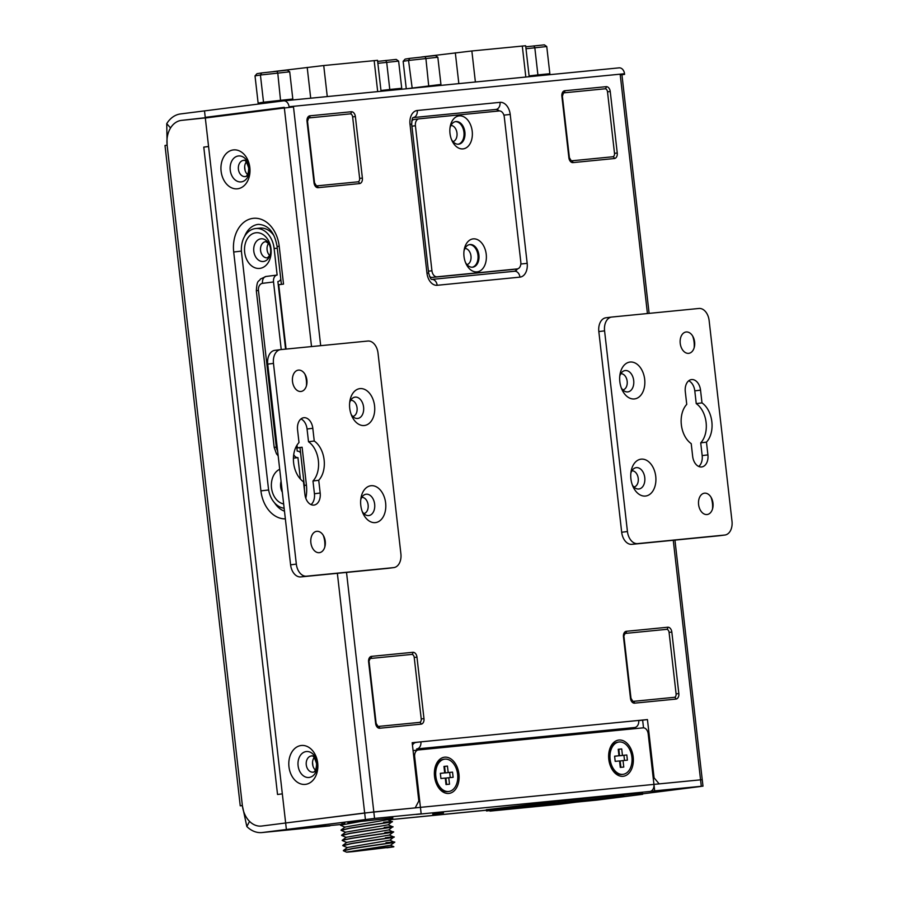 <?xml version="1.0" encoding="UTF-8"?>
<svg xmlns="http://www.w3.org/2000/svg" width="897" height="897" viewBox="0 0 897 897"><rect width="100%" height="100%" fill="white"/><g stroke="black" fill="none" stroke-linecap="round" stroke-linejoin="round"><path stroke-width="1.35" d="M556.835 803.163L547.248 804.104L556.835 803.163M589.071 799.989L602.963 798.498L589.071 799.967M538.548 804.699L489.986 811.112L559.179 804.306L623.83 796.11L538.57 804.699M562.083 803.734L598.49 799.115L585.416 800.404L596.034 798.891L507.197 809.128L562.06 803.533M556.745 803.196L545.421 804.306L556.745 803.174M587.243 800.191L604.802 798.296L587.243 800.191M614.019 795.74A15.854 11.751 -95.6 0 1 613.413 797.13L613.268 795.807M559.134 801.133A15.854 11.751 -95.6 0 1 558.528 802.535L558.371 801.212M554.649 802.916L554.492 801.593L625.557 794.596M623.83 796.11L623.673 794.787M565.054 801.884A15.854 11.751 -95.6 0 0 565.659 800.494M619.95 796.491A15.854 11.751 -95.6 0 0 620.556 795.09M342.946 845.714L351.119 843.707C374.341 839.872 411.218 835.376 385.418 837.742M387.56 837.406C409.29 835.443 373.017 839.906 351.108 843.55L342.789 845.613M386.921 847.788C395.79 846.645 396.014 846.454 387.571 847.239L356.176 850.782C344.47 852.262 343.551 852.531 353.418 851.589L393.861 846.746L390.453 845.254M343.529 850.838L351.702 848.82C375.316 844.929 411.611 840.511 386.002 842.866M385.99 842.698C411.779 840.321 374.901 844.828 351.691 848.663L343.372 850.726M384.824 832.472C410.613 830.095 373.634 834.614 350.525 838.437L342.194 840.343L350.536 838.594C372.446 834.95 408.729 830.487 386.988 832.45M346.881 842.575L342.206 840.5M344.728 823.244L340.456 825.15L363.386 820.968M341.813 835.499L349.953 833.481C373.074 829.658 410.052 825.139 384.252 827.516M384.241 827.359C409.907 825.005 373.32 829.456 349.942 833.313L341.622 835.387M341.219 830.387L349.37 828.368C372.76 824.5 409.335 820.049 383.669 822.403M383.658 822.246C409.424 819.869 372.524 824.377 349.359 828.2L341.039 830.274M343.461 850.804L346.545 852.15L390.464 845.299L394.489 842.317L389.87 840.141M343.428 850.468L347.442 847.497L389.881 840.186L393.861 837.024M342.845 845.355L346.859 842.373L389.309 835.062L393.873 837.024M357.208 850.715L387.212 847.486L357.208 850.715M388.704 829.916L393.323 832.08L389.298 835.073M392.673 826.787L388.715 829.96L346.276 837.26L342.273 840.242M392.707 826.799L388.121 824.803M392.079 821.674L388.121 824.848L345.693 832.147L341.69 835.118M341.095 830.005L345.11 827.034L387.549 819.735L389.634 818.176M572.051 802.355L557.239 803.813L590.764 799.563L629.974 795.706L574.932 802.266L597.155 800.079L642.656 794.305L572.006 801.94M539.815 805.528L583.185 800.158L531.988 805.192L486.499 810.966L539.759 805.001M531.988 805.192L531.843 803.88M642.656 794.305L642.499 792.993M273.585 71.547L323.727 65.537L377.536 60.323L381.057 91.281M421.702 56.971L471.856 50.972L525.653 45.747L529.185 76.705M498.721 111.004A6.514 4.373 82.8 0 0 495.492 109.49L413.192 117.585M337.362 573.318L364.664 812.985L415.199 807.872L418.821 800.976L412.183 742.705L420.895 741.853L412.194 742.839M293.487 106.956L284.349 107.988L293.487 106.956L320.689 345.681M167.122 145.314L166.741 123.64A29.321 21.719 84.4 0 1 180.566 113.93L283.53 100.868A6.514 4.821 84.4 0 1 283.631 100.856A6.514 4.821 84.4 0 1 289.058 106.743L289.137 107.382M649.114 313.367L621.924 74.686L620.231 74.821L624.592 74.384L624.514 73.745L289.058 106.743M653.207 777.946L654.081 777.834L659.172 783.877L702.239 779.672L653.947 784.393L648.195 733.892A6.514 4.373 82.8 0 0 643.093 727.848L418.294 749.959A6.514 4.373 82.8 0 0 418.215 749.97A6.514 4.373 82.8 0 0 414.672 756.866L420.435 807.356L373.814 811.942L374.554 818.423L262.44 832.506A29.321 21.719 84.4 0 1 261.991 832.562A29.321 21.719 84.4 0 1 246.832 826.529L249.557 821.383A22.806 16.897 84.4 0 0 261.352 826.081A22.806 16.897 84.4 0 1 242.358 805.506L240.239 805.809L242.369 805.641L246.832 826.529M654.081 777.834L647.443 719.573L420.895 741.853A6.514 4.821 -95.6 0 1 416.847 748.928L416.746 750.161M631.869 470.835A8.14 5.472 -97.2 0 1 638.216 478.247A8.14 5.472 -97.2 0 1 633.921 487.004A8.14 5.472 -97.2 0 0 638.227 478.393A8.14 5.472 -97.2 0 0 631.869 470.835M643.519 727.837L642.644 720.179L638.742 720.56M208.575 146.536L203.776 147.108L208.564 146.491L204.505 110.892L205.245 117.361L284.271 107.348L311.528 346.578M620.814 373.735A8.14 5.472 -97.2 0 1 627.149 381.135A8.14 5.472 -97.2 0 1 622.854 389.892A8.14 5.472 -97.2 0 0 627.171 381.292A8.14 5.472 -97.2 0 0 620.814 373.735M350.705 400.309A8.14 5.472 -97.2 0 1 357.04 407.709A8.14 5.472 -97.2 0 1 352.745 416.466A8.14 5.472 -97.2 0 0 357.062 407.866A8.14 5.472 -97.2 0 0 350.705 400.309M361.76 497.409A8.14 5.472 -97.2 0 1 368.106 504.809A8.14 5.472 -97.2 0 1 363.812 513.566A8.14 5.472 -97.2 0 0 368.118 504.966A8.14 5.472 -97.2 0 0 361.76 497.409M514.228 271.298A6.514 4.373 82.8 0 0 516.885 268.954M634.56 728.689L634.672 727.512A6.514 4.821 -95.6 0 0 638.72 720.426M634.437 727.534L416.6 748.961M416.107 742.458L415.872 742.492A6.514 4.821 -95.6 0 0 412.474 745.25M642.644 720.179L647.443 719.573M624.592 74.384L621.924 74.731M283.732 100.856L618.986 67.869A6.514 4.821 84.4 0 1 619.087 67.858A6.514 4.821 84.4 0 1 624.514 73.745M219.743 116.184L214.069 116.902M214.058 116.745L181.306 120.4A22.806 16.897 84.4 0 0 167.122 145.179L165.003 145.493L240.239 805.809M674.948 540.117L702.239 779.672L653.947 784.393A6.514 4.821 84.4 0 1 649.888 791.468L654.675 790.862L648.195 733.892A6.514 4.373 82.8 0 0 643.093 727.848L418.294 749.959A6.514 4.373 82.8 0 0 418.215 749.97A6.514 4.373 82.8 0 0 414.672 756.866L421.164 813.837L374.554 818.423L421.164 813.837L416.376 814.442L421.164 813.837L420.435 807.356L364.664 812.985L285.65 822.998L282.331 793.867L277.532 794.473L203.776 147.108M284.349 107.988L205.323 118.012L285.65 822.998L261.7 826.036A22.806 16.897 84.4 0 1 261.352 826.081A22.806 16.897 84.4 0 0 261.7 826.036L285.65 822.998L286.378 829.478L300.484 828.122L289.742 829.523L329.961 825.868A29.321 21.719 84.4 0 1 329.513 825.913L261.991 832.562M317.695 763.112A19.543 14.475 84.4 0 1 305.541 784.359A19.543 14.475 84.4 0 1 288.957 766.756A19.543 14.475 84.4 0 1 301.112 745.519A19.543 14.475 84.4 0 1 317.695 763.112M249.837 167.537A19.543 14.475 84.4 0 1 237.683 188.774A19.543 14.475 84.4 0 1 221.099 171.181A19.543 14.475 84.4 0 1 233.254 149.934A19.543 14.475 84.4 0 1 249.837 167.537M285.358 518.881A30.958 22.93 84.4 0 1 260.926 490.872L233.702 252.001A30.958 22.93 84.4 0 1 252.954 218.363A30.958 22.93 84.4 0 1 279.202 246.227L283.519 284.102L278.732 284.708L286.065 349.079M297.008 445.136L297.322 447.85L302.11 447.233L306.426 485.109A30.958 22.93 84.4 0 1 305.799 498.25M317.258 763.291A13.029 9.654 84.4 0 1 309.151 777.452A13.029 9.654 84.4 0 1 298.096 765.724A13.029 9.654 84.4 0 1 306.202 751.563A13.029 9.654 84.4 0 1 317.258 763.291M249.4 167.717A13.029 9.654 84.4 0 1 241.293 181.878A13.029 9.654 84.4 0 1 230.237 170.138A13.029 9.654 84.4 0 1 238.344 155.977A13.029 9.654 84.4 0 1 249.4 167.717M296.851 448.029L300.002 447.625L297.322 447.85M284.472 511.155A24.432 18.097 84.4 0 1 274.549 502.813M244.612 236.36A24.432 18.097 84.4 0 1 258.414 224.362C268.438 224.968 274.661 232.357 277.083 246.54L281.4 284.371M269.997 255.219L267.384 257.82A8.14 6.032 84.4 0 1 267.351 257.831A8.14 6.032 84.4 0 1 260.556 250.398A8.14 6.032 84.4 0 1 265.624 241.629A8.14 6.032 84.4 0 1 265.747 241.618A8.14 6.032 84.4 0 1 267.586 241.809M306.415 485.109L304.307 485.423L299.99 447.547L302.11 447.233M564.785 90.743L606.17 86.673A5.214 3.498 -97.2 0 1 610.24 91.516L617.248 153.017A5.214 3.498 -97.2 0 1 614.355 158.534L572.97 162.604A5.214 3.498 -97.2 0 1 568.889 157.771L561.881 96.271A5.214 3.498 -97.2 0 1 564.785 90.743A1.951 1.446 84.4 0 1 563.563 92.873A3.263 2.186 -97.2 0 1 563.563 92.873L604.948 88.803A3.263 2.186 -97.2 0 1 607.504 91.819L614.501 153.32A3.263 2.186 -97.2 0 1 612.741 156.773A3.263 2.186 -97.2 0 1 612.729 156.773L571.367 160.843M309.925 115.814L351.31 111.744A5.214 3.498 -97.2 0 1 355.38 116.576L362.388 178.077A5.214 3.498 -97.2 0 1 359.495 183.605L318.11 187.675A5.214 3.498 -97.2 0 1 314.028 182.842L307.021 121.342A5.214 3.498 -97.2 0 1 309.925 115.814A1.951 1.446 84.4 0 1 308.703 117.944A3.263 2.186 -97.2 0 1 308.703 117.944L350.088 113.874A3.263 2.186 -97.2 0 1 352.633 116.89L359.641 178.391A3.263 2.186 -97.2 0 1 357.881 181.833A3.263 2.186 -97.2 0 1 357.869 181.844L316.506 185.903M623.471 636.825A5.214 3.498 -97.2 0 1 626.364 631.297L667.76 627.227A5.214 3.498 -97.2 0 1 671.831 632.071L678.838 693.572A5.214 3.498 -97.2 0 1 675.946 699.088L634.56 703.158A5.214 3.498 -97.2 0 1 630.479 698.326L623.471 636.825L625.108 633.428A3.263 2.186 -97.2 0 1 625.153 633.428L666.538 629.358A3.263 2.186 -97.2 0 1 669.084 632.374L676.091 693.874A3.263 2.186 -97.2 0 1 674.331 697.328A3.263 2.186 -97.2 0 1 674.32 697.328A1.951 1.446 -95.6 0 0 674.286 697.328L632.957 701.398A1.951 1.446 -95.6 0 0 632.901 701.398M368.611 661.896A5.214 3.498 -97.2 0 1 371.504 656.369L412.9 652.298A5.214 3.498 -97.2 0 1 416.97 657.142L423.978 718.632A5.214 3.498 -97.2 0 1 421.085 724.159L379.7 728.229A5.214 3.498 -97.2 0 1 375.619 723.397L368.611 661.896L370.248 658.499A3.263 2.186 -97.2 0 1 370.293 658.499L411.678 654.429A3.263 2.186 -97.2 0 1 414.223 657.445L421.231 718.946A3.263 2.186 -97.2 0 1 419.471 722.399A3.263 2.186 -97.2 0 1 419.46 722.399A1.951 1.446 -95.6 0 0 419.426 722.399L378.097 726.469A1.951 1.446 -95.6 0 0 378.041 726.469M267.384 257.82L267.351 257.831A8.14 6.032 84.4 0 1 260.556 250.398A8.14 6.032 84.4 0 1 265.624 241.629A8.14 6.032 84.4 0 1 265.747 241.618L268.853 243.659M269.1 257.282A8.14 6.032 84.4 0 1 267.474 257.809M269.795 255.634A8.14 6.032 84.4 0 1 268.584 243.3M209.663 117.462L181.306 120.4A22.806 16.897 84.4 0 0 170.553 127.946L166.741 123.64M311.326 755.969A8.14 6.032 84.4 0 1 311.461 755.958A8.14 6.032 -95.6 0 0 311.326 755.969A8.14 6.032 -95.6 0 0 306.258 764.737A8.14 6.032 -95.6 0 0 313.053 772.16A8.14 6.032 84.4 0 1 313.053 772.16A8.14 6.032 84.4 0 1 306.258 764.737A8.14 6.032 84.4 0 1 311.326 755.969M243.468 160.384A8.14 6.032 84.4 0 1 243.603 160.372A8.14 6.032 -95.6 0 0 243.468 160.384A8.14 6.032 -95.6 0 0 238.4 169.152A8.14 6.032 -95.6 0 0 245.195 176.586A8.14 6.032 84.4 0 1 245.195 176.586A8.14 6.032 84.4 0 1 238.4 169.152A8.14 6.032 84.4 0 1 243.468 160.384M205.245 117.361L219.35 116.016L209.64 117.283M286.378 829.478L285.65 822.998L286.378 829.478L374.554 818.423L373.814 811.942L285.65 822.998L364.664 812.985L365.404 819.454L364.664 812.985M247.561 174.534A8.14 6.032 84.4 0 1 246.316 161.92M245.318 176.563A8.14 6.032 -95.6 0 0 248.861 174.31M247.65 161.886A8.14 6.032 -95.6 0 0 243.603 160.372C245.027 159.352 246.731 161.909 248.716 168.064C248.559 175.958 245.61 176.765 245.24 176.574L245.195 176.586M315.419 770.108A8.14 6.032 84.4 0 1 314.174 757.505M313.176 772.149A8.14 6.032 -95.6 0 0 316.719 769.884M315.509 757.472A8.14 6.032 -95.6 0 0 311.461 755.958C312.885 754.926 314.589 757.494 316.574 763.639C316.417 771.543 313.468 772.351 313.098 772.16L313.053 772.16M387.941 819.869L486.398 810.159M432.702 814.14L443.533 812.974L432.702 814.14M325.252 826.036L341.084 824.478L325.252 826.036M700.557 779.807L701.297 786.277L654.675 790.862L653.947 784.393A6.514 4.821 84.4 0 1 649.888 791.468L702.979 786.153L701.297 786.277L673.266 540.274M700.86 786.456L642.6 793.845L700.86 786.456M347.946 822.829L392.897 817.986L347.946 822.829M389.029 818.625L392.897 817.986L389.029 818.625M325.589 825.868A6.514 4.821 -95.6 0 0 325.689 825.857L295.191 828.85A6.514 4.821 -95.6 0 1 295.091 828.862A6.514 4.821 -95.6 0 0 295.191 828.85L325.689 825.857A6.514 4.821 -95.6 0 1 325.589 825.868L295.091 828.862A6.514 4.821 -95.6 0 1 294.821 828.884A6.514 4.821 -95.6 0 0 295.091 828.862L325.589 825.868M415.558 807.199L415.625 807.838L415.558 807.199M633.192 756.978A18.243 12.255 -97.2 0 1 625.758 775.569A18.243 12.255 -97.2 0 1 610.947 767.204A18.243 12.255 -97.2 0 1 608.794 759.378A18.243 12.255 -97.2 0 1 609.007 751.933A18.243 12.255 -97.2 0 1 621.498 740.193A18.243 12.255 -97.2 0 1 633.192 756.978A18.243 12.255 -97.2 0 1 625.758 775.569A18.243 12.255 -97.2 0 1 610.947 767.204A18.243 12.255 -97.2 0 1 608.794 759.378A18.243 12.255 -97.2 0 1 609.007 751.933A18.243 12.255 -97.2 0 1 621.498 740.193A18.243 12.255 -97.2 0 1 633.192 756.978M458.939 774.111A18.243 12.255 -97.2 0 1 451.494 792.701A18.243 12.255 -97.2 0 1 436.682 784.348A18.243 12.255 -97.2 0 1 434.54 776.51A18.243 12.255 -97.2 0 1 434.742 769.077A18.243 12.255 -97.2 0 1 447.233 757.326A18.243 12.255 -97.2 0 1 458.939 774.111A18.243 12.255 -97.2 0 1 451.494 792.701A18.243 12.255 -97.2 0 1 436.682 784.348A18.243 12.255 -97.2 0 1 434.54 776.51A18.243 12.255 -97.2 0 1 434.742 769.077A18.243 12.255 -97.2 0 1 447.233 757.326A18.243 12.255 -97.2 0 1 458.939 774.111M413.506 750.576A6.514 4.373 82.8 0 0 413.427 750.576A6.514 4.373 82.8 0 0 413.091 750.643A6.514 4.373 82.8 0 1 413.427 750.576L418.215 749.97L413.427 750.576A6.514 4.373 82.8 0 1 413.506 750.576M608.783 753.536A11.728 7.882 -97.2 0 1 609.668 751.193A11.728 7.882 -97.2 0 0 608.783 753.536M611.776 767.765A11.728 7.882 -97.2 0 1 610.319 765.713A11.728 7.882 -97.2 0 0 611.776 767.765M434.518 770.68A11.728 7.882 -97.2 0 1 435.404 768.325A11.728 7.882 -97.2 0 0 434.518 770.68M437.512 784.909A11.728 7.882 -97.2 0 1 436.054 782.857A11.728 7.882 -97.2 0 0 437.512 784.909M631.892 757.102A16.292 10.943 82.8 0 0 618.952 742.01A16.292 10.943 82.8 0 0 610.106 759.243A16.292 10.943 -97.2 0 0 623.045 774.335A16.292 10.943 -97.2 0 0 631.892 757.102M626.801 754.982L622.451 755.409L621.711 748.939L618.224 749.287L618.964 755.756L614.602 756.182L615.196 761.362L619.547 760.936L620.287 767.406L623.774 767.07L623.034 760.589L627.395 760.163L626.801 754.982L619.569 755.779L618.84 749.298L618.235 749.365M618.952 742.01L617.988 742.133A16.292 10.943 82.8 0 0 609.153 759.367A16.292 10.943 -97.2 0 0 622.092 774.459L623.045 774.335M622.451 755.409L619.569 755.779M624.514 760.443L623.931 755.352M623.034 760.589L620.163 760.959L620.892 767.35M618.964 755.756L614.613 756.261M621.711 748.939L618.84 749.298M457.627 774.246A16.292 10.943 82.8 0 0 444.688 759.154A16.292 10.943 82.8 0 0 435.841 776.387A16.292 10.943 -97.2 0 0 448.78 791.479A16.292 10.943 -97.2 0 0 457.627 774.246M452.537 772.126L448.186 772.552L447.446 766.083L443.959 766.419L444.699 772.9L440.337 773.326L440.932 778.506L445.293 778.08L446.022 784.55L449.509 784.202L448.769 777.733L453.131 777.307L452.537 772.126L445.304 772.922L444.576 766.442L443.97 766.509M444.688 759.154L443.723 759.277A16.292 10.943 82.8 0 0 434.888 776.51A16.292 10.943 -97.2 0 0 447.827 791.603L448.78 791.479M448.186 772.552L445.304 772.922M450.249 777.587L449.666 772.485M448.769 777.733L445.899 778.103L446.628 784.494M444.699 772.9L440.349 773.405M447.446 766.083L444.576 766.442M623.684 794.843L642.51 793.038M486.353 809.711L554.503 801.649M719.338 535.733A13.029 8.757 -97.2 0 1 719.181 535.756A13.029 8.757 -97.2 0 1 719.013 535.778L631.88 544.344A13.029 8.757 -97.2 0 1 621.688 532.257L598.826 331.576A13.029 8.757 -97.2 0 1 605.901 317.785A13.029 8.757 -97.2 0 1 606.069 317.773L611.485 317.078M688.717 380.788A11.403 7.658 -97.2 0 1 694.794 390.868L696.24 403.616A22.806 15.316 -97.2 0 1 706.107 422.487A22.806 15.316 -97.2 0 1 700.714 442.86L702.172 455.609A11.403 7.658 -97.2 0 1 698.741 466.462M694.143 347.767A18.568 12.468 82.8 0 0 694.087 342.172A18.568 12.468 82.8 0 0 692.663 336.039M712.51 508.969A18.568 12.468 82.8 0 0 712.453 503.363A18.568 12.468 82.8 0 0 711.029 497.23M619.782 376.112A10.753 7.221 -97.2 0 1 627.339 370.764A10.753 7.221 -97.2 0 1 633.697 380.519A10.753 7.221 -97.2 0 1 629.806 391.215A10.753 7.221 -97.2 0 1 621.273 387.852M630.849 473.212A10.753 7.221 -97.2 0 1 638.406 467.864A10.753 7.221 -97.2 0 1 644.764 477.619A10.753 7.221 -97.2 0 1 640.862 488.316A10.753 7.221 -97.2 0 1 632.34 484.952M604.578 330.847L627.44 531.529A13.029 8.757 82.8 0 0 637.632 543.616L724.765 535.049A13.029 8.757 82.8 0 0 724.922 535.027A13.029 8.757 82.8 0 0 731.997 521.247L709.135 320.565A13.029 8.757 82.8 0 0 698.942 308.467L611.81 317.045A13.029 8.757 82.8 0 0 611.653 317.056A13.029 8.757 82.8 0 0 604.578 330.847L598.826 331.576M707.912 454.88A11.403 7.658 -97.2 0 1 701.723 466.945A11.403 7.658 -97.2 0 1 692.663 456.382L691.217 443.634A22.806 15.316 -97.2 0 1 681.35 424.763A22.806 15.316 -97.2 0 1 686.743 404.39L685.297 391.641A11.403 7.658 -97.2 0 1 691.486 379.577A11.403 7.658 -97.2 0 1 700.535 390.139L701.992 402.888A22.806 15.316 -97.2 0 1 711.848 421.758A22.806 15.316 -97.2 0 1 706.466 442.131L707.912 454.88L702.172 455.609M694.614 341.959A10.753 7.221 82.8 0 0 693.347 337.339A10.753 7.221 82.8 0 0 684.613 332.417A10.753 7.221 82.8 0 0 680.229 343.372A10.753 7.221 82.8 0 0 687.124 353.261A10.753 7.221 82.8 0 0 694.491 346.343A10.753 7.221 82.8 0 0 694.614 341.959M712.98 503.15A10.753 7.221 82.8 0 0 711.713 498.53A10.753 7.221 82.8 0 0 702.979 493.608A10.753 7.221 82.8 0 0 698.595 504.563A10.753 7.221 82.8 0 0 705.491 514.452A10.753 7.221 82.8 0 0 712.857 507.534A10.753 7.221 82.8 0 0 712.98 503.15M619.838 381.718A18.568 12.468 -97.2 0 1 620.051 374.139A18.568 12.468 -97.2 0 1 632.766 362.186A18.568 12.468 -97.2 0 1 644.674 379.274A18.568 12.468 -97.2 0 1 637.105 398.19A18.568 12.468 -97.2 0 1 622.025 389.69A18.568 12.468 -97.2 0 1 619.838 381.718M655.741 476.374A18.568 12.468 -97.2 0 1 648.172 495.301A18.568 12.468 -97.2 0 1 633.091 486.791A18.568 12.468 -97.2 0 1 630.905 478.819A18.568 12.468 -97.2 0 1 631.118 471.239A18.568 12.468 -97.2 0 1 643.833 459.298A18.568 12.468 -97.2 0 1 655.741 476.374M700.714 442.86L706.466 442.131M696.24 403.616L701.992 402.888M388.244 568.306A13.029 8.757 -97.2 0 1 388.076 568.328A13.029 8.757 -97.2 0 1 387.908 568.35L300.775 576.917A13.029 8.757 -97.2 0 1 290.594 564.83L267.721 364.137A13.029 8.757 -97.2 0 1 274.796 350.357A13.029 8.757 -97.2 0 1 274.964 350.335L280.38 349.651M300.977 418.921A11.403 7.658 -97.2 0 1 307.054 429.013L312.806 428.284A11.403 7.658 -97.2 0 0 303.747 417.722A11.403 7.658 -97.2 0 0 297.557 429.775L299.004 442.524A22.806 15.316 -97.2 0 0 293.622 462.897A22.806 15.316 -97.2 0 0 303.478 481.767L304.935 494.516A11.403 7.658 -97.2 0 0 313.995 505.078A11.403 7.658 -97.2 0 0 320.184 493.014L318.727 480.276A22.806 15.316 -97.2 0 0 324.12 459.903A22.806 15.316 -97.2 0 0 314.253 441.021L312.806 428.284M311.012 504.607A11.403 7.658 -97.2 0 0 314.432 493.742L312.975 481.005A22.806 15.316 -97.2 0 0 318.368 460.632A22.806 15.316 -97.2 0 0 308.512 441.75L307.054 429.013M324.781 547.103A18.568 12.468 82.8 0 0 324.714 541.508A18.568 12.468 82.8 0 0 323.29 535.374M306.415 385.912A18.568 12.468 82.8 0 0 306.348 380.306A18.568 12.468 82.8 0 0 304.924 374.172M360.74 499.786A10.753 7.221 -97.2 0 1 368.297 494.438A10.753 7.221 -97.2 0 1 374.654 504.192A10.753 7.221 -97.2 0 1 370.753 514.889A10.753 7.221 -97.2 0 1 362.231 511.525M349.673 402.686A10.753 7.221 -97.2 0 1 357.23 397.337A10.753 7.221 -97.2 0 1 363.588 407.081A10.753 7.221 -97.2 0 1 359.697 417.778A10.753 7.221 -97.2 0 1 351.164 414.414M273.473 363.408L296.335 564.101A13.029 8.757 82.8 0 0 306.527 576.188L393.66 567.622A13.029 8.757 82.8 0 0 393.828 567.599A13.029 8.757 82.8 0 0 400.892 553.819L378.029 353.126A13.029 8.757 82.8 0 0 367.848 341.039L280.716 349.606A13.029 8.757 82.8 0 0 280.548 349.628A13.029 8.757 82.8 0 0 273.473 363.408L267.721 364.137M310.867 542.707A10.753 7.221 82.8 0 0 317.751 552.597A10.753 7.221 82.8 0 0 325.118 545.679A10.753 7.221 82.8 0 0 325.241 541.295A10.753 7.221 82.8 0 0 323.974 536.675A10.753 7.221 82.8 0 0 315.239 531.753A10.753 7.221 82.8 0 0 310.867 542.707M292.5 381.505A10.753 7.221 82.8 0 0 299.385 391.395A10.753 7.221 82.8 0 0 306.752 384.477A10.753 7.221 82.8 0 0 306.875 380.093A10.753 7.221 82.8 0 0 305.608 375.473A10.753 7.221 82.8 0 0 296.873 370.551A10.753 7.221 82.8 0 0 292.5 381.505M385.632 502.948A18.568 12.468 -97.2 0 1 378.063 521.863A18.568 12.468 -97.2 0 1 362.982 513.364A18.568 12.468 -97.2 0 1 360.796 505.392A18.568 12.468 -97.2 0 1 361.009 497.813A18.568 12.468 -97.2 0 1 373.724 485.86A18.568 12.468 -97.2 0 1 385.632 502.948M349.729 408.281A18.568 12.468 -97.2 0 1 349.942 400.712A18.568 12.468 -97.2 0 1 362.657 388.76A18.568 12.468 -97.2 0 1 374.565 405.836A18.568 12.468 -97.2 0 1 366.996 424.763A18.568 12.468 -97.2 0 1 351.916 416.264A18.568 12.468 -97.2 0 1 349.729 408.281M308.512 441.75L314.253 441.021M312.975 481.005L318.727 480.276M276.982 275.076L266.129 276.455A6.514 4.373 -97.2 0 0 266.05 276.467L260.433 279.045C258.717 282.275 257.091 278.9 256.34 290.751L274.19 447.412L276.455 453.77L278.182 455.878M293.42 458.188L297.939 457.616L300.383 479.02M281.232 349.561L273.529 281.961A6.514 4.373 82.8 0 1 274.28 277.251A6.514 4.373 82.8 0 1 277.061 275.065A6.514 4.373 82.8 0 1 277.139 275.054L274.123 248.514A22.156 16.415 -95.6 0 0 255.667 228.533A22.156 16.415 -95.6 0 0 241.551 252.64L268.405 488.282A22.156 16.415 -95.6 0 0 284.147 508.24M283.654 503.935A17.918 13.276 84.4 0 1 271.511 487.89A17.918 13.276 84.4 0 1 279.707 469.277M259.861 268.382A17.918 13.276 84.4 0 1 244.668 252.248A17.918 13.276 84.4 0 1 255.813 232.772A17.918 13.276 84.4 0 1 271.006 248.906A17.918 13.276 84.4 0 1 259.861 268.382M277.969 281.523L277.879 281.535A6.514 4.373 82.8 0 0 277.969 281.523A6.514 4.373 82.8 0 0 280.75 279.337A6.514 4.373 82.8 0 0 280.806 279.214M255.667 228.533L260.029 228.107A22.156 16.415 84.4 0 1 273.921 235.597M260.904 238.826A11.403 8.443 84.4 0 1 270.569 249.086A11.403 8.443 84.4 0 1 263.483 261.476A11.403 8.443 84.4 0 1 253.806 251.216A11.403 8.443 84.4 0 1 260.904 238.826M282.308 492.173A11.403 8.443 84.4 0 1 281.075 481.274M300.596 452.839A6.514 4.373 82.8 0 0 300.506 452.738A6.514 4.373 82.8 0 0 297.21 451.146L296.604 445.82M293.723 454.588A6.514 4.373 82.8 0 0 294.642 456.024A6.514 4.373 82.8 0 0 297.939 457.616M277.879 281.535L285.582 349.135M504.293 117.002A6.514 4.373 82.8 0 0 499.192 110.959L419.034 118.841A6.514 4.373 82.8 0 0 418.955 118.853A6.514 4.373 82.8 0 0 415.412 125.748L431.939 270.759A6.514 4.373 82.8 0 0 437.03 276.803L517.188 268.921A6.514 4.373 82.8 0 0 517.277 268.909A6.514 4.373 82.8 0 0 520.809 262.014L504.293 117.002M486.23 254.288A16.617 11.156 -97.2 0 1 479.458 271.219A16.617 11.156 -97.2 0 1 465.969 263.606A16.617 11.156 -97.2 0 1 464.007 256.475A16.617 11.156 -97.2 0 1 464.198 249.691A16.617 11.156 -97.2 0 1 475.578 239.006A16.617 11.156 -97.2 0 1 486.23 254.288M449.991 133.474A16.617 11.156 -97.2 0 1 450.182 126.69A16.617 11.156 -97.2 0 1 461.563 116.005A16.617 11.156 -97.2 0 1 472.214 131.287A16.617 11.156 -97.2 0 1 465.442 148.218A16.617 11.156 -97.2 0 1 451.953 140.605A16.617 11.156 -97.2 0 1 449.991 133.474M411.723 121.073A6.514 4.373 -97.2 0 1 414.156 119.458A6.514 4.373 -97.2 0 1 414.246 119.447L418.865 118.864M437.03 276.803L432.242 277.408A6.514 4.373 -97.2 0 1 429.517 276.399M432.242 277.408L512.4 269.526A6.514 4.373 -97.2 0 0 512.479 269.515A6.514 4.373 -97.2 0 0 512.568 269.504M455.362 121.633A11.403 7.658 -97.2 0 1 463.94 132.24A11.403 7.658 -97.2 0 1 458.221 144.215M469.378 244.634A11.403 7.658 -97.2 0 1 477.955 255.241A11.403 7.658 -97.2 0 1 472.237 267.216M464.018 250.958A11.403 7.658 -97.2 0 1 469.849 244.556A11.403 7.658 -97.2 0 1 478.908 255.118A11.403 7.658 -97.2 0 1 472.719 267.183A11.403 7.658 -97.2 0 1 465.465 262.44M450.002 127.957A11.403 7.658 -97.2 0 1 455.844 121.555A11.403 7.658 -97.2 0 1 464.893 132.117A11.403 7.658 -97.2 0 1 458.703 144.182A11.403 7.658 -97.2 0 1 451.449 139.439M264.548 103.278L263.516 102.213L260.422 75.023L289.72 71.816L292.814 99.006L263.516 102.213L258.123 103.065L259.356 103.94M289.72 71.816L287.309 70.134L261.711 72.937L256.99 73.677L255.017 75.875L260.422 75.023L261.711 72.937M280.626 101.238L277.767 72.993L276.87 71.166M292.814 99.006L291.884 100.049M258.123 103.065L255.017 75.875M377.872 63.317L398.627 61.108L396.216 59.415L377.648 61.4M398.627 61.108L401.733 88.298L389.78 89.476L386.685 62.285L385.777 60.447M389.567 90.44L389.78 89.476L380.967 90.507M401.733 88.298L400.802 89.341M412.194 88.22L408.55 60.458L437.837 57.251L440.943 84.441L406.621 88.758M437.837 57.251L435.426 55.558L409.828 58.361L405.119 59.112L403.145 61.31L408.55 60.458L409.828 58.361M428.777 86.583L425.896 58.428L424.987 56.589M440.943 84.441L440.012 85.484M406.24 88.5L403.145 61.31M526.001 48.741L546.755 46.532L544.344 44.85L525.777 46.823M546.755 46.532L549.85 73.722L537.908 74.9L534.814 47.709L533.906 45.882M537.684 75.875L537.908 74.9L529.095 75.931M549.85 73.722L548.919 74.765M323.727 65.537L327.27 96.573M307.2 67.398L310.71 98.199M374.161 60.581L377.693 91.606M471.856 50.972L475.388 81.997M455.328 52.822L458.838 83.623M522.289 46.016L525.821 77.041M500.021 102.348A13.029 8.757 -97.2 0 1 510.214 114.446L527.178 263.337A13.029 8.757 -97.2 0 1 519.935 277.139L437.164 285.291A13.029 8.757 -97.2 0 1 426.972 273.193L410.007 124.302A13.029 8.757 -97.2 0 1 417.251 110.499L500.021 102.348A6.514 4.821 84.4 0 1 495.974 109.434A6.514 4.373 -97.2 0 1 499.203 110.959M417.251 110.499A6.514 4.821 84.4 0 1 413.214 117.574L495.492 109.49M510.214 114.446L503.89 115.141M346.522 572.421L373.814 811.942M647.432 313.535L620.231 74.821M517.367 268.898A6.514 4.373 -97.2 0 1 514.497 271.264A6.514 4.821 -95.6 0 0 514.407 271.275L431.838 279.404C431.087 279.752 430.011 277.644 428.654 273.069L411.689 124.167C411.992 119.503 412.508 117.294 413.259 117.552L413.113 117.585M527.178 263.337L520.821 264.032M519.935 277.139A6.514 4.821 -95.6 0 0 514.508 271.264L431.827 279.404A6.514 4.821 -95.6 0 1 437.164 285.291M426.972 273.193L428.654 273.069M410.007 124.302L411.689 124.167M466.978 264.604A8.14 5.472 82.8 0 0 470.981 256.06A8.14 5.472 82.8 0 0 464.938 248.48M452.963 141.603A8.14 5.472 82.8 0 0 456.977 133.059A8.14 5.472 82.8 0 0 450.922 125.479M634.672 727.512L416.847 748.928M279.202 246.227L277.083 246.54M233.702 252.001L241.416 251.104M260.926 490.872L268.64 489.986M617.248 153.017L614.501 153.32M614.355 158.534A1.951 1.446 -95.6 0 0 612.696 156.773L571.344 160.843A1.951 1.446 -95.6 0 0 571.311 160.843L569.393 157.726L562.385 96.226L563.529 92.873M572.97 162.604A1.951 1.446 -95.6 0 0 571.344 160.843M606.17 86.673A1.951 1.446 84.4 0 1 604.948 88.803M610.24 91.516L607.504 91.819M362.388 178.077L359.641 178.391M359.495 183.605A1.951 1.446 -95.6 0 0 357.836 181.844L316.484 185.914A1.951 1.446 -95.6 0 0 316.45 185.914L314.533 182.797L307.525 121.297L308.658 117.944M318.11 187.675A1.951 1.446 -95.6 0 0 316.484 185.914M351.31 111.744A1.951 1.446 84.4 0 1 350.088 113.874M355.38 116.576L352.633 116.89M678.838 693.572L676.091 693.874M675.946 699.088A1.951 1.446 -95.6 0 0 674.32 697.328L632.923 701.398L630.983 698.281L623.976 636.78M634.56 703.158A1.951 1.446 -95.6 0 0 632.923 701.398M626.364 631.297A1.951 1.446 84.4 0 1 625.153 633.428M667.76 627.227A1.951 1.446 84.4 0 1 666.538 629.358M671.831 632.071L669.084 632.374M423.978 718.632L421.231 718.946M421.085 724.159A1.951 1.446 -95.6 0 0 419.46 722.399L378.063 726.469L376.123 723.352L369.115 661.851M379.7 728.229A1.951 1.446 -95.6 0 0 378.063 726.469M371.504 656.369A1.951 1.446 84.4 0 1 370.293 658.499M412.9 652.298A1.951 1.446 84.4 0 1 411.678 654.429M416.97 657.142L414.223 657.445M312.526 762.394L312.941 765.971M242.358 805.506L167.122 145.179M329.961 825.868L262.44 832.506M245.083 170.385L244.668 166.808M339.963 824.601L341.073 824.489M388.031 819.903L486.409 810.226L388.031 819.903M416.376 814.442L649.888 791.468L416.376 814.442M414.672 756.866L413.809 756.978L414.672 756.866M420.435 807.356L653.947 784.393L420.435 807.356M724.765 535.049L719.013 535.778M637.632 543.616L631.88 544.344M627.44 531.529L621.688 532.257M694.794 390.868L700.535 390.139M393.66 567.622L387.908 568.35M306.527 576.188L300.775 576.917M296.335 564.101L290.594 564.83M314.432 493.742L320.184 493.014M273.529 281.961L262.507 283.351A6.514 4.373 -97.2 0 1 266.05 276.467L277.061 275.065M277.274 248.2L274.123 248.514M262.507 283.351A6.514 4.821 -95.6 0 0 258.459 290.437L276.31 447.098A6.514 4.821 -95.6 0 0 277.588 450.686M276.31 447.098L274.19 447.412M258.459 290.437L256.34 290.751M415.412 125.748L411.925 126.185M431.939 270.759L428.441 271.197M517.188 268.921L512.4 269.526M342.889 845.692L347.464 847.687M387.538 819.69L392.112 821.686M342.306 823.569L340.568 824.859M341.723 835.466L346.309 837.462M341.14 830.353L345.726 832.349M340.546 825.229L345.132 827.236M283.631 100.856L619.087 67.858M304.307 485.423L304.498 490.76M702.239 779.672L702.979 786.153L702.239 779.672M611.653 317.056L605.901 317.785M724.922 535.027L719.181 535.756M393.828 567.599L388.076 568.328M280.548 349.628L274.796 350.357M418.955 118.853L414.156 119.458M517.277 268.909L512.479 269.515"/></g></svg>
